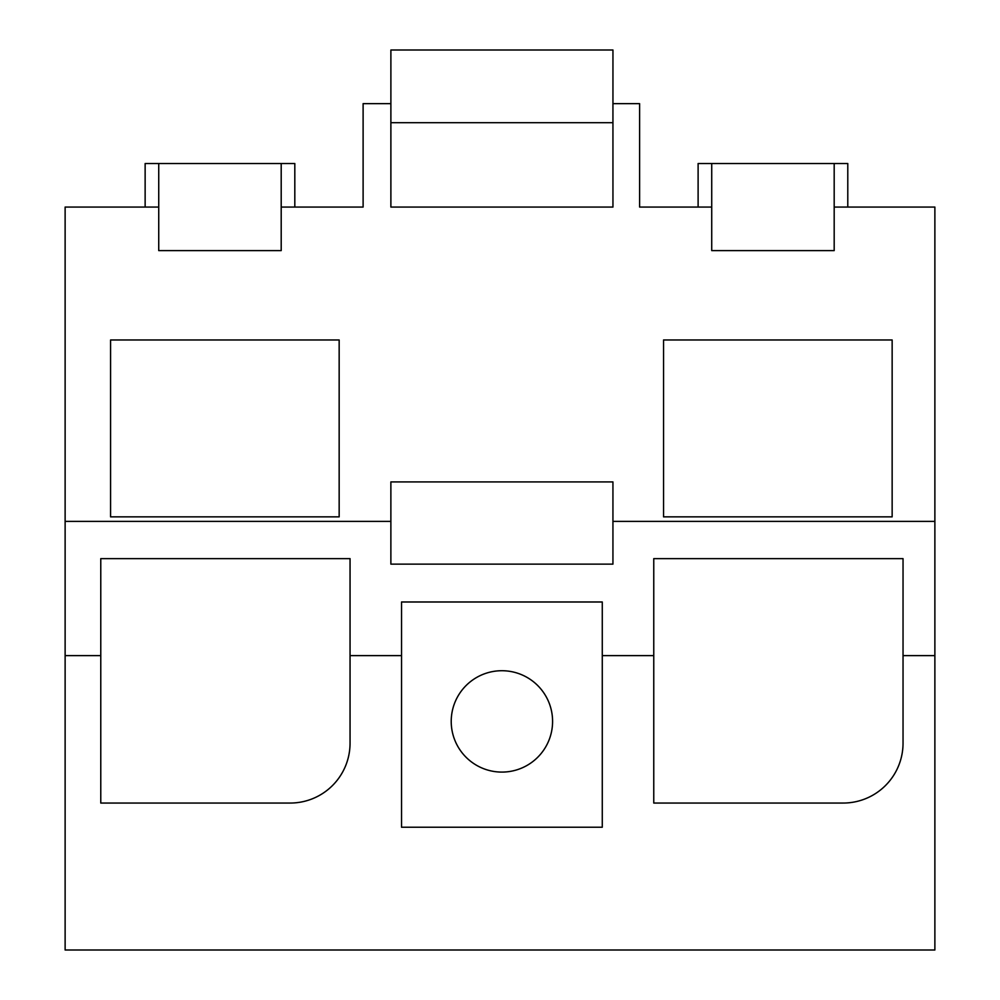 <?xml version="1.0" encoding="UTF-8"?>
<svg xmlns="http://www.w3.org/2000/svg" width="1000" height="1000" viewBox="0 0 1000 1000"><rect width="100%" height="100%" fill="white"/><g stroke="black" fill="none" stroke-linecap="round" stroke-linejoin="round"><path stroke-width="1.5" d="M65.125 655.612L65.125 950L934.875 950L934.875 655.612L903.037 655.612L903.037 743.175A59.875 59.875 0 0 1 843.162 803.05L653.763 803.05L653.763 655.612L602.275 655.612L602.275 827.225L401.538 827.225L401.538 655.612L350.05 655.612L350.05 743.175A59.875 59.875 0 0 1 290.188 803.05L100.775 803.05L100.775 655.612L65.125 655.612L65.125 521.388L390.875 521.388L390.875 564.125L612.938 564.125L612.938 481.925L390.875 481.925L390.875 521.388M315.887 207.062L363.113 207.062L281.2 207.062L281.2 250.613L158.737 250.613L158.737 207.062L65.125 207.062L65.125 521.388M602.275 655.612L602.275 601.987L401.538 601.987L401.538 655.612M903.037 655.612L903.037 558.638L653.763 558.638L653.763 655.612M612.938 521.388L934.875 521.388L934.875 655.612M350.05 655.612L350.05 558.638L100.775 558.638L100.775 655.612M363.113 207.062L363.113 103.65L390.875 103.65L390.875 207.062L612.95 207.062L612.938 103.65L639.612 103.65L639.612 207.062L711.725 207.062L711.725 250.613L834.188 250.613L834.188 207.062L934.875 207.062L934.875 521.388M158.737 250.613L281.2 250.613M663.55 516.862L892.15 516.862L892.15 339.975L663.55 339.975L663.55 516.862M339.162 339.975L339.162 516.862L110.575 516.862L110.575 339.975L339.162 339.975M639.612 207.062L677.038 207.062M145.137 207.062L145.137 163.525L294.812 163.525L294.812 207.062M457.425 697.1A50.688 50.688 0 0 0 477.6 765.888A50.688 50.688 0 0 0 546.388 745.7A50.688 50.688 0 0 0 526.2 676.925A50.688 50.688 0 0 0 457.425 697.1M698.112 207.062L698.112 163.525L847.788 163.525L847.788 207.062M158.737 207.062L158.737 163.525M281.2 207.062L281.2 163.525M711.725 207.062L711.725 163.525M834.188 250.613L711.725 250.613M834.188 207.062L834.188 163.525M612.95 103.65L612.95 50L390.887 50L390.887 207.062M390.887 122.7L612.95 122.7"/></g></svg>
